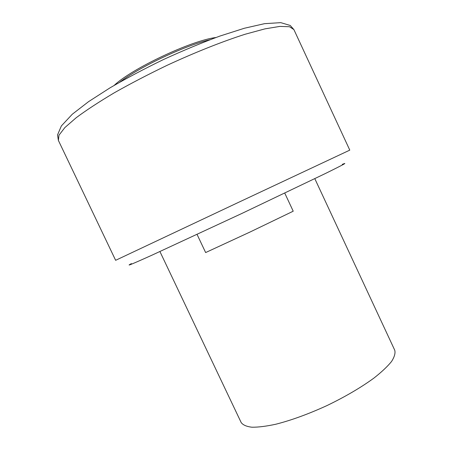 <?xml version="1.0" encoding="UTF-8"?>
<svg xmlns="http://www.w3.org/2000/svg" width="453" height="453" viewBox="0 0 453 453"><rect width="100%" height="100%" fill="white"/><g stroke="black" fill="none" stroke-linecap="round" stroke-linejoin="round"><path stroke-width="0.68" d="M131.398 263.601C125.028 267.032 131.874 264.229 151.936 255.186L241.919 213.437L325.152 173.629C342.983 164.852 348.691 161.761 342.275 164.371M237.468 202.853L115.634 260.311L58.38 140.413L58.981 135.204L64.87 127.57L76.251 117.678C86.512 110.062 99.235 101.738 114.422 92.718C130.764 83.494 148.267 74.388 166.919 65.402C195.096 52.338 222.57 41.438 245.237 34.218L264.988 28.862L279.869 26.404L289.501 26.733L293.895 29.587L349.784 150.13L237.468 202.853M197.066 234.433L205.639 252.559L250.056 232.015L293.216 211.2L284.761 193.125M215.855 37.531C191.879 40.294 131.659 68.635 114.247 85.345M209.903 39.745C185.147 45.413 139.892 66.71 119.751 82.169M159.926 251.557L241.16 422.519C242.944 425.005 246.54 426.573 251.947 427.219C258.374 427.281 266.347 426.279 275.871 424.218C291.477 420.237 308.516 414.019 326.987 405.571C345.277 396.726 360.928 387.558 373.94 378.074C381.602 372.049 387.451 366.539 391.505 361.551C394.45 356.97 395.531 353.204 394.756 350.243L314.812 178.675M293.895 29.587L290.243 25.464L280.769 22.65L264.535 23.669L244.354 28.256L219.948 36.053C201.908 42.724 183.182 50.504 163.771 59.405C144.552 68.703 126.647 78.176 110.062 87.82L88.584 101.636L72.287 114.235L61.359 125.94L57.537 134.932L58.38 140.413"/></g></svg>
